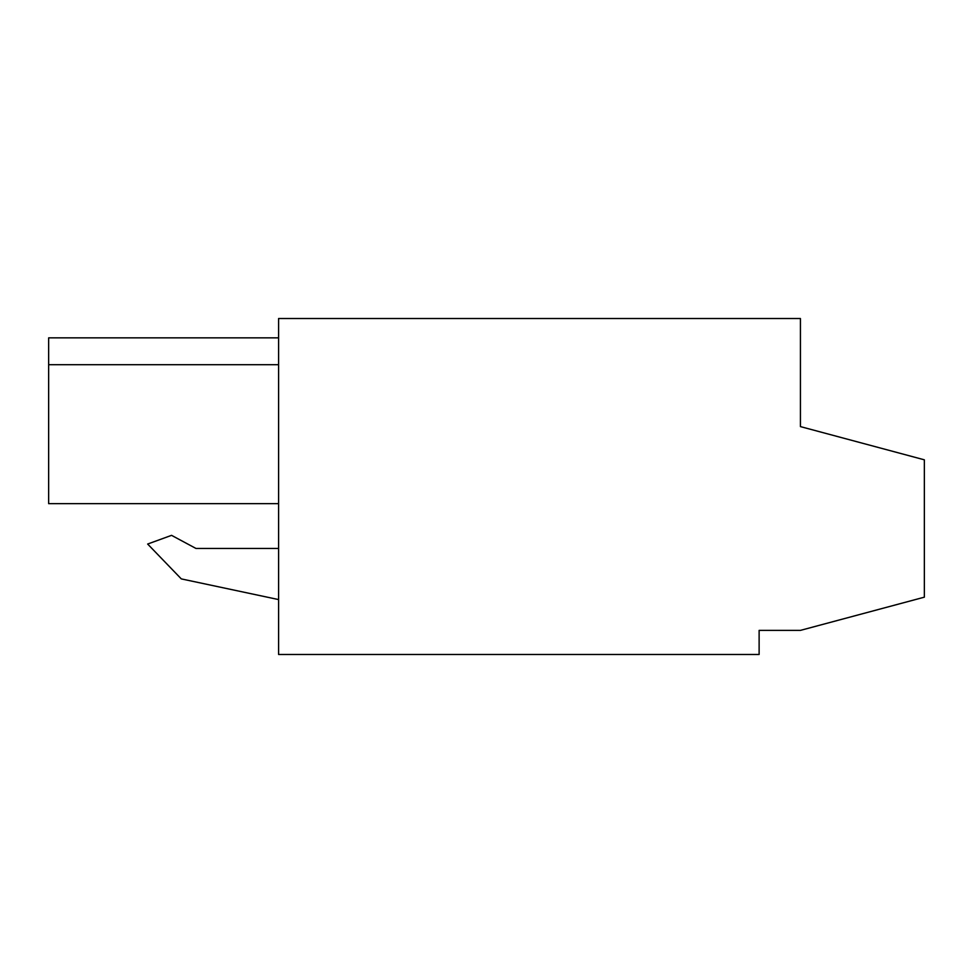 <?xml version="1.0" encoding="UTF-8"?>
<svg xmlns="http://www.w3.org/2000/svg" width="973" height="973" viewBox="0 0 973 973"><rect width="100%" height="100%" fill="white"/><g stroke="black" fill="none" stroke-linecap="round" stroke-linejoin="round"><path stroke-width="1.46" d="M800.426 426.6L924.35 459.815L924.35 597.179L800.426 630.382L759.122 630.382L759.122 654.476L278.594 654.476L278.594 318.524L800.426 318.524L800.426 426.6L914.146 457.079M240.805 503.649L48.65 503.649L278.594 503.649L48.65 503.649L48.65 337.85L278.594 337.85M48.65 364.705L278.594 364.705M278.594 548.456L195.974 548.456L171.552 535.345L147.653 544.041L181.306 578.899L278.594 599.575"/></g></svg>
